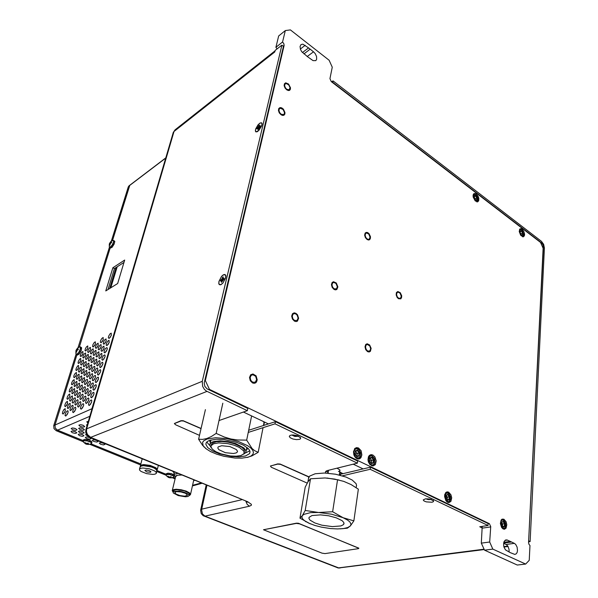 <?xml version="1.0" encoding="UTF-8"?>
<svg xmlns="http://www.w3.org/2000/svg" width="598" height="598" viewBox="0 0 598 598"><rect width="100%" height="100%" fill="white"/><g stroke="black" fill="none" stroke-linecap="round" stroke-linejoin="round"><path stroke-width="0.9" d="M277.106 48.872L275.895 47.317L278.631 35.947L285.291 30.58L282.585 42.002L283.841 43.661L284.095 45.448L205.316 380.567L209.427 389.403L489.411 523.676L490.734 526.614L489.672 542.042L492.857 549.076L484.492 550.145L481.338 543.163L482.19 526.404M509.122 552.014L509.077 549.383L507.956 546.295L506.469 544.673L503.621 543.305M286.756 89.296L289.193 89.76L290 87.562L288.67 84.811L286.136 83.466L284.887 84.251L284.67 85.858L285.373 87.757L286.756 89.296M492.857 549.076L525.657 564.101L529.237 560.363L529.963 545.54L528.924 544.277L528.565 542.356L543.096 248.26L540.532 242.437L331.307 81.642L329.976 78.674L332.241 67.223L329.094 60.226L290.426 29.9L285.291 30.58M334.147 288.827L336.48 288.871L337.339 286.704L336.031 283.467L333.863 282.368L332.54 283.018L331.987 284.895L332.615 287.16L334.147 288.827M367.635 350.996L369.676 351.033L370.663 348.836L369.766 345.936L367.329 344.441L366.163 345.016L365.52 346.937L366.103 349.307L367.635 350.996M358.479 447.962L361.095 450.78L361.887 454.958L360.983 457.634L359.787 458.718L358.314 459.055L356.176 458.232L354.838 456.805L353.896 454.899L353.493 451.714L354.928 448.403L356.587 447.618L358.479 447.962M503.912 519.214L506.11 521.785L506.827 524.738L506.095 528.191L504.338 529.29L502.664 528.647L501.543 527.346L500.362 523.534L501.087 520.081L502.066 519.161L503.912 519.214M448.642 492.139L450.997 494.808L451.744 497.835L450.929 501.401L448.889 502.604L447.02 501.894L445.809 500.541L444.576 496.632L444.725 494.658L445.869 492.483L447.192 491.862L448.642 492.139M522.136 229.221L523.788 231.329L524.596 234.08L524.401 235.821L523.198 236.853L520.791 235.41L519.214 231.441L519.901 228.967L521 228.683L522.136 229.221M476.329 194.058L478.071 196.226L478.819 198.319L478.729 200.786L477.593 201.885L475.178 200.868L473.16 197.026L473.1 195.09L473.751 193.782L474.827 193.416L476.329 194.058M372.831 454.996L374.886 456.887L376.202 460.901L375.29 464.609L372.98 465.984L369.938 464.549L368.39 461.865L367.987 459.75L368.45 456.812L369.415 455.414L371.037 454.652L372.831 454.996M398.537 298.185L400.496 298.26L401.273 296.242L400.062 293.14L398.081 292.108L397.042 292.661L396.549 294.418L397.132 296.586L398.537 298.185M367.157 238.961L368.428 239.394L369.362 239.058L370.042 237.077L368.794 234.08L366.619 232.973L365.557 233.579L365.139 235.298L365.759 237.384L367.157 238.961M294.552 320.453L292.893 318.712L292.25 316.282L292.915 314.271L294.388 313.561L295.801 313.943L297.116 315.153L298.088 318.121L297.064 320.453L294.552 320.453M252.648 382.219L250.801 380.358L250.173 377.674L251.07 375.439L252.887 374.707L255.623 376.321L256.609 379.603L255.271 382.174L252.648 382.219M281.12 114.181L283.564 114.622L284.342 113.665L284.446 112.357L283.101 109.531L280.357 108.231L279.244 109.008L278.989 110.667L279.7 112.626L281.12 114.181M503.83 542.304L510.318 541.437L514.37 543.35L506.05 544.442M510.318 541.437L506.969 539.904L505.504 540.024L504.002 541.795L503.568 544.845L503.965 547.088L505.43 549.868L510.281 552.634L514.781 554.391L516.186 553.808L517.091 552.447L517.517 550.504L517.135 547.185L515.693 544.412L514.37 543.35M302.446 52.557L308.531 47.922L313.472 51.779L307.237 56.474M308.531 47.922L302.894 44.2L300.996 44.581L300.024 46.532L300.48 49.432L301.691 51.652L307.447 56.646L313.016 60.652L315.789 60.592L316.663 59.269L316.596 56.533L315.161 53.558L313.472 51.779M293.02 434.97L295.285 435.77L297.692 435.8M427.435 498.792L429.79 499.083M398.462 298.738L400.802 298.836L401.594 297.602L401.677 295.771L400.286 292.721L397.782 291.495L396.414 292.557L396.138 294.889L397.139 297.423L398.462 298.738M367.546 351.602L369.13 351.975L370.379 351.31L371.126 348.313L369.654 345.001L367.172 343.775L365.782 344.463L365.012 346.75L365.714 349.591L367.546 351.602M367.075 239.506L368.585 240.022L369.699 239.626L370.416 238.393L370.446 236.629L369.026 233.669L367.598 232.577L366.268 232.368L365.161 233.078L364.66 235.126L365.4 237.623L367.075 239.506M334.05 289.425L335.441 289.888L336.831 289.477L337.855 286.883L336.293 283.018L333.542 281.71L332.122 282.48L331.464 284.723L332.219 287.429L334.05 289.425M293.469 434.978L297.266 435.658M294.433 321.089L292.444 319.003L291.675 316.11L292.474 313.703L294.238 312.851L295.92 313.315L297.49 314.757L298.656 318.3L297.43 321.089L296.092 321.537L294.433 321.089M252.506 382.929L250.293 380.702L249.538 377.488L250.614 374.826L252.969 373.952L256.056 375.88L257.23 379.79L256.572 381.92L255.63 382.87L254.165 383.318L252.506 382.929M281 114.704L282.435 115.384L283.923 115.235L284.85 114.091L284.977 112.529L283.37 109.15L281.718 107.887L280.088 107.595L278.758 108.522L278.459 110.503L279.303 112.843L281 114.704M286.636 89.797L288.311 90.545L289.552 90.358L290.419 89.244L290.516 87.734L288.498 83.997L285.687 82.86L284.409 83.772L284.147 85.693L284.992 87.966L286.636 89.797M336.958 468.189L339.873 469.968L339.828 470.828L338.498 471.516M85.88 429.7L85.701 432.227L86.643 434.836L88.601 436.824L90.694 437.37L87.465 434.544L86.471 431.756L86.665 428.871L85.948 429.446L173.256 132.427L175.065 129.848L174.003 131.455L86.665 428.871L202.288 381.27L202.64 386.353L204.404 389.395L206.31 391.032L247.348 410.669L247.811 408.427L207.028 388.85L204.8 386.271L204.239 382.855L283.43 46.33L281.852 45.127L275.147 50.419L274.781 51.944L174.003 131.455L173.143 132.816M528.946 540.988L530.149 541.571L544.419 248.065L543.649 244.35L541.489 241.398L333.034 80.857L332.742 82.33L541.437 242.781L542.894 244.769L543.41 247.258L528.632 541.033M326.097 471.089L328.153 472.584M339.335 474.491L370.468 467.18L370.177 469.288L342.303 475.836M291.944 435.008L295.21 436.488L298.686 436.211M425.813 498.807L428.572 499.659L431.375 499.502M299.359 439.38L300.488 438.768L300.682 437.9L297.498 435.733L292.056 434.993L290.082 435.449L289.305 436.323L290.209 437.743L292.915 438.999L296.391 439.627L299.359 439.38M357.38 463.181L274.998 423.862L275.424 421.65L357.686 461.058L357.38 463.181L327.121 470.619L325.476 471.732L325.723 473.07M431.95 502.26L433.333 501.744L433.625 500.967L430.254 499.18L425.559 498.829L423.235 499.965L424.034 501.004L426.292 501.909L431.95 502.26M207.013 391.421L90.694 437.37L247.677 501.722L89.55 437.34M203.918 516.059L204.994 516.179L202.46 513.936L201.586 509.735L206.938 485.434M337.421 567.704L340.023 568.055M261.946 125.049L262.029 123.442L261.333 122.702L259.861 123.166L258.059 124.825L255.712 128.862L255.339 130.91L255.757 131.866L257.147 131.777L258.919 130.379L261.946 125.049M225.693 277.816L225.82 275.596L224.93 274.452L223.383 274.781L221.559 276.373L218.913 281.456L218.771 283.654L219.324 284.678L220.714 284.76L222.83 283.168L225.693 277.816M82.143 355.257L82.95 353.62M89.603 351.325L90.53 349.456M97.265 347.281L98.296 345.196M105.121 343.117L106.265 340.838M79.983 362.253L80.812 360.549M87.45 358.389L88.399 356.46M95.112 354.42L96.166 352.274M102.976 350.331L104.134 347.999M77.807 369.302L78.659 367.546M85.275 365.513L86.247 363.524M92.944 361.611L94.021 359.42M100.808 357.604L101.989 355.212M75.61 376.411L76.492 374.595M83.085 372.696L84.079 370.648M90.754 368.869L91.853 366.619M98.633 364.93L99.829 362.493M73.397 383.572L74.302 381.696M80.88 379.932L81.889 377.831M88.556 376.179L89.663 373.877M96.435 372.322L97.646 369.826M71.169 390.793L72.089 388.857M78.652 387.227L79.683 385.075M86.336 383.55L87.465 381.195M94.215 379.775L95.441 377.226M68.927 398.074L69.861 396.085M76.409 394.583L77.456 392.37M84.094 390.987L85.237 388.573M91.987 387.287L93.228 384.686M66.662 405.407L67.619 403.366M74.152 401.991L75.213 399.733M81.836 398.477L82.995 396.018M89.73 394.867L90.986 392.213M64.382 412.807L65.354 410.706M71.872 409.466L72.949 407.156M79.564 406.035L80.737 403.523M86.927 349.808L87.786 348.081M84.781 356.812L85.656 355.025M82.614 363.868L83.518 362.022M80.431 370.984L81.35 369.078M94.484 345.786L95.456 343.835M92.339 352.857L93.333 350.847M90.178 359.989L91.195 357.925M87.996 367.172L89.035 365.057M102.243 341.645L103.319 339.492M100.098 348.791L101.197 346.578M97.945 355.997L99.059 353.724M95.77 363.255L96.906 360.938M110.196 337.392L111.378 335.044M108.066 344.612L109.262 342.213M105.913 351.886L107.132 349.434M103.746 359.226L104.979 356.722M78.226 378.153L79.175 376.194M76.013 385.381L76.978 383.363M73.778 392.669L74.757 390.599M71.521 400.017L72.522 397.887M69.248 407.417L70.265 405.242M66.961 414.885L67.993 412.65M85.806 374.423L86.852 372.24M83.585 381.726L84.662 379.491M81.358 389.089L82.442 386.801M79.108 396.511L80.207 394.172M76.843 403.994L77.957 401.609M74.556 411.544L75.684 409.099M93.58 370.581L94.731 368.204M91.367 377.958L92.541 375.529M89.139 385.404L90.328 382.922M86.897 392.908L88.093 390.374M84.632 400.473L85.843 397.887M82.352 408.105L83.578 405.466M101.555 366.626L102.811 364.062M99.358 374.086L100.621 371.47M97.13 381.614L98.416 378.945M94.895 389.201L96.188 386.48M92.63 396.848L93.938 394.082M90.358 404.569L91.673 401.744M87.458 402.506L88.728 399.8M80.947 356.535L80.192 356.057L80.551 354.3L81.605 352.401L82.913 351.482L82.875 353.807L80.947 356.535M88.467 352.506L87.674 352.02L88.041 350.256L89.408 347.969L90.44 347.401L90.425 349.748L88.467 352.506M96.173 348.372L95.351 347.887L95.71 346.1L96.794 344.164L98.169 343.207L98.162 345.584L96.173 348.372M104.074 344.134L103.29 343.932L103.581 341.839L104.672 339.881L106.085 338.916L106.1 341.316L104.074 344.134M78.787 363.524L78.032 363.038L78.398 361.267L79.758 358.994L80.76 358.434L80.73 360.781L78.787 363.524M86.306 359.57L85.521 359.077L85.888 357.283L87.263 354.988L88.295 354.42L88.28 356.797L86.306 359.57M94.021 355.511L93.206 355.01L93.565 353.209L94.648 351.25L96.016 350.308L96.016 352.7L94.021 355.511M101.929 351.34L101.084 350.839L101.443 349.023L102.535 347.049L103.947 346.085L103.962 348.507L101.929 351.34M76.611 370.566L75.856 370.072L76.223 368.278L77.591 365.991L78.585 365.445L78.562 367.815L76.611 370.566M84.131 366.686L83.354 366.178L83.713 364.376L84.789 362.425L86.127 361.498L86.112 363.898L84.131 366.686M91.853 362.702L91.038 362.194L91.397 360.37L92.802 358.03L93.856 357.462L93.856 359.876L91.853 362.702M99.761 358.613L98.924 358.097L99.275 356.259L100.382 354.27L101.787 353.313L101.809 355.758L99.761 358.613M74.421 377.667L73.666 377.159L74.032 375.357L75.101 373.414L76.395 372.509L76.38 374.901L74.421 377.667M81.941 373.855L81.164 373.346L81.53 371.522L82.606 369.557L83.937 368.637L83.929 371.059L81.941 373.855M89.663 369.945L88.855 369.429L89.214 367.591L90.305 365.61L91.673 364.675L91.681 367.112L89.663 369.945M97.579 365.939L96.741 365.415L97.1 363.554L98.207 361.551L99.604 360.601L99.993 361.588L99.634 363.068L97.579 365.939M72.209 384.828L71.461 384.305L71.827 382.481L72.904 380.53L74.189 379.625L74.174 382.047L72.209 384.828M79.736 381.09L78.958 380.567L79.325 378.728L80.409 376.747L81.732 375.836L81.732 378.272L79.736 381.09M87.458 377.256L86.65 376.733L87.009 374.871L88.115 372.875L89.468 371.941L89.85 372.928L89.483 374.408L87.458 377.256M95.381 373.324L94.544 372.793L94.903 370.917L96.016 368.899L97.414 367.949L97.803 368.951L97.444 370.446L95.381 373.324M69.973 392.041L69.233 391.511L69.6 389.672L70.684 387.698L71.969 386.801L71.954 389.246L69.973 392.041M77.508 388.379L76.738 387.848L77.097 385.987L78.189 383.998L79.512 383.086L79.519 385.553L77.508 388.379M85.23 384.626L84.43 384.088L84.789 382.212L85.895 380.201L87.256 379.274L87.637 380.268L87.271 381.763L85.23 384.626M93.161 380.776L92.331 380.231L92.683 378.34L93.804 376.306L95.194 375.365L95.59 375.978L95.232 377.884L93.161 380.776M67.731 399.315L66.991 398.776L67.357 396.915L68.441 394.934L69.727 394.037L69.719 396.504L67.731 399.315M75.266 395.734L74.496 395.188L74.855 393.312L75.953 391.309L77.269 390.397L77.284 392.893L75.266 395.734M82.987 392.056L82.195 391.511L82.554 389.612L83.66 387.586L85.013 386.667L85.402 387.28L85.043 389.186L82.987 392.056M90.918 388.289L90.096 387.736L90.448 385.822L91.576 383.774L92.967 382.832L93.363 383.46L93.004 385.381L90.918 388.289M65.466 406.647L64.726 406.102L65.092 404.218L66.184 402.222L67.462 401.333L67.462 403.822L65.466 406.647M73.001 403.149L72.238 402.596L72.597 400.697L73.704 398.672L75.012 397.775L75.393 398.388L75.027 400.286L73.001 403.149M80.73 399.554L79.938 398.993L80.296 397.079L81.41 395.039L82.763 394.119L83.152 395.136L82.793 396.661L80.73 399.554M88.668 395.869L87.839 395.3L88.19 393.364L89.326 391.301L90.709 390.367L91.113 391.002L90.761 392.938L88.668 395.869M63.179 414.04L62.446 413.48L62.812 411.581L63.911 409.57L65.189 408.688L65.189 411.2L63.179 414.04M70.713 410.617L69.959 410.056L70.317 408.142L71.431 406.102L72.739 405.205L73.12 405.825L72.754 407.746L70.713 410.617M78.45 407.111L77.658 406.543L78.017 404.607L79.145 402.544L80.483 401.632L80.887 402.663L80.521 404.203L78.45 407.111M85.761 351.041L84.983 350.563L85.35 348.806L86.404 346.907L87.727 345.973L87.704 348.305L85.761 351.041M83.608 358.038L82.838 357.552L83.204 355.78L84.266 353.859L85.589 352.94L85.559 355.287L83.608 358.038M81.448 365.086L80.678 364.593L81.036 362.807L82.105 360.871L83.421 359.951L83.406 362.321L81.448 365.086M79.265 372.195L78.495 371.687L78.861 369.885L79.93 367.942L81.246 367.023L81.231 369.422L79.265 372.195M93.37 346.922L92.623 346.728L92.929 344.672L94.305 342.385L95.359 341.802L95.344 344.156L93.37 346.922M91.225 353.994L90.425 353.5L90.784 351.714L92.167 349.411L93.213 348.836L93.206 351.205L91.225 353.994M89.065 361.117L88.265 360.616L88.624 358.807L90.014 356.498L91.06 355.922L91.053 358.322L89.065 361.117M86.882 368.301L86.09 367.792L86.448 365.969L87.532 364.003L88.878 363.068L88.878 365.49L86.882 368.301M101.174 342.699L100.337 342.22L100.696 340.434L101.78 338.49L103.177 337.526L103.177 339.903L101.174 342.699M99.029 349.845L98.199 349.352L98.558 347.543L99.963 345.218L101.04 344.635L101.047 347.027L99.029 349.845M96.876 357.043L96.046 356.535L96.405 354.719L97.496 352.745L98.887 351.796L98.894 354.21L96.876 357.043M94.701 364.302L93.871 363.786L94.23 361.947L95.329 359.959L96.712 359.017L96.727 361.461L94.701 364.302M109.18 338.371L108.313 337.885L108.664 336.083L110.084 333.744L111.198 333.138L111.213 335.538L109.18 338.371M107.042 345.584L106.182 345.091L106.534 343.267L107.954 340.92L109.068 340.322L109.083 342.736L107.042 345.584M104.889 352.865L104.03 352.357L104.381 350.518L105.487 348.522L106.915 347.558L107.304 348.537L106.945 350.002L104.889 352.865M102.721 360.198L101.862 359.682L102.213 357.821L103.327 355.817L104.747 354.853L105.143 355.84L104.785 357.32L102.721 360.198M77.06 379.364L76.297 378.848L76.664 377.024L77.74 375.066L79.048 374.154L79.041 376.568L77.06 379.364M74.84 386.585L74.085 386.061L74.444 384.222L75.527 382.242L76.836 381.337L76.828 383.781L74.84 386.585M72.605 393.865L71.85 393.335L72.209 391.473L73.3 389.485L74.6 388.58L74.6 391.047L72.605 393.865M70.347 401.213L69.6 400.667L69.959 398.784L71.057 396.78L72.351 395.891L72.358 398.38L70.347 401.213M68.075 408.613L67.327 408.06L67.686 406.162L68.792 404.143L70.086 403.254L70.093 405.765L68.075 408.613M65.78 416.073L65.04 415.513L65.399 413.592L66.513 411.559L67.798 410.677L68.179 411.686L67.813 413.218L65.78 416.073M84.684 375.537L83.892 375.021L84.251 373.182L85.342 371.201L86.688 370.274L86.695 372.718L84.684 375.537M82.464 382.84L81.679 382.309L82.038 380.455L83.137 378.459L84.475 377.54L84.49 380.007L82.464 382.84M80.229 390.202L79.452 389.664L79.811 387.781L80.909 385.777L82.247 384.858L82.262 387.347L80.229 390.202M77.979 397.625L77.202 397.072L77.561 395.173L78.667 393.155L79.997 392.243L80.379 392.856L80.02 394.755L77.979 397.625M75.707 405.108L74.929 404.547L75.288 402.633L76.402 400.593L77.733 399.681L78.121 400.697L77.755 402.23L75.707 405.108M73.419 412.657L72.642 412.082L73.001 410.146L74.122 408.09L75.445 407.193L75.841 408.217L75.475 409.757L73.419 412.657M92.503 371.62L91.681 371.096L92.04 369.235L93.146 367.239L94.521 366.297L94.903 366.903L94.544 368.764L92.503 371.62M90.291 378.997L89.476 378.467L89.827 376.583L90.941 374.572L92.316 373.638L92.705 374.632L92.339 376.127L90.291 378.997M88.063 386.443L87.248 385.897L87.6 383.998L88.721 381.965L90.089 381.038L90.485 382.047L90.119 383.557L88.063 386.443M85.813 393.94L84.998 393.387L85.357 391.473L86.478 389.425L87.846 388.498L88.242 389.515L87.884 391.04L85.813 393.94M83.541 401.512L82.733 400.944L83.092 399.008L84.221 396.945L85.581 396.026L85.985 397.05L85.626 398.597L83.541 401.512M81.253 409.144L80.446 408.569L80.805 406.61L81.941 404.532L83.301 403.613L83.713 404.652L83.346 406.206L81.253 409.144M100.531 367.598L99.679 367.067L100.03 365.191L101.144 363.165L102.564 362.209L102.961 363.21L102.602 364.705L100.531 367.598M98.319 375.058L97.474 374.512L97.825 372.621L98.947 370.581L100.359 369.631L100.763 370.64L100.404 372.15L98.319 375.058M96.091 382.578L95.246 382.025L95.598 380.111L96.734 378.063L98.139 377.114L98.543 377.742L98.192 379.655L96.091 382.578M93.849 390.165L93.004 389.604L93.355 387.668L94.491 385.598L95.897 384.656L96.308 385.291L95.957 387.227L93.849 390.165M91.584 397.82L90.747 397.244L91.098 395.285L92.242 393.207L93.639 392.266L94.05 392.908L93.699 394.867L91.584 397.82M89.296 405.534L88.467 404.951L88.818 402.977L89.962 400.877L91.359 399.942L91.778 400.585L91.427 402.566L89.296 405.534M86.389 403.508L85.566 402.932L85.918 400.974L87.061 398.896L88.437 397.969L88.848 398.604L88.489 400.563L86.389 403.508M102.781 442.991L101.959 442.789M95.897 440.165L94.94 439.926M88.938 437.31L87.869 437.033M81.911 434.425L80.737 434.118M74.81 431.509L73.539 431.18M82.659 428.377L80.999 427.944M82.292 431.427L80.857 431.053M75.124 428.474L73.606 428.078M83.017 425.268L81.156 424.774M103.514 443.253L104.956 444.374L103.372 444.905L100.524 444.209L99.283 443.096L100.868 442.64L103.514 443.253M96.547 440.397L98.02 441.541L96.771 442.079L93.789 441.466L92.309 440.322L93.557 439.777L96.547 440.397M89.521 437.519L91.016 438.678L89.767 439.224L86.777 438.603L85.275 437.437L86.523 436.899L89.521 437.519M82.419 434.611L83.944 435.793L82.36 436.331L79.482 435.621L78.174 434.447L79.422 433.984L82.419 434.611M75.258 431.681L76.806 432.877L75.221 433.423L72.336 432.705L71.005 431.509L72.253 431.046L75.258 431.681M82.95 428.489L84.49 429.708L83.219 430.276L80.177 429.641L78.622 428.422L79.893 427.847L82.95 428.489M87.002 425.866L86.471 424.984L87.375 424.587M87.315 435.725L85.678 434.731L86.179 433.954M82.681 431.577L84.213 432.862L82.614 433.326L79.713 432.608L78.398 431.42L79.654 430.941L82.681 431.577M86.217 428.534L86.396 427.921M75.46 428.602L77 429.73L75.759 430.381L72.732 429.753L71.162 428.527L72.425 427.966L75.46 428.602M83.219 425.35L84.774 426.673L83.144 427.159L80.199 426.426L78.854 425.193L80.491 424.707L83.219 425.35M87.846 422.995L86.755 421.844L88.332 421.351M194.746 485.27L192.982 485.165L194.522 485.329L201.855 483.348M111.303 241.196L128.241 186.942L129.489 185.993L112.499 240.531L129.796 185.365L165.706 158.096M83.077 441.623L56.219 430.739L57.498 430.194L83.129 440.591L57.102 429.999L55.27 428.056L55.031 424.991L55.27 428.056L57.498 430.194L89.82 416.283M92.055 408.666L91.763 409.667M156.923 470.297L157.027 468.847L155.622 467.599L150.076 465.386L143.774 464.594L141.532 464.923L140.366 465.73L142.137 458.883M140.358 466.5L140.366 465.73M156.1 469.281L154.12 467.315L149.388 465.61L144.342 465.057L141.584 465.954M156.444 472.988L156.751 469.976L154.232 468.107L151.399 466.978L143.483 465.722L141.113 466.089L139.984 467.18M139.491 469.109L139.67 470.207L141.083 471.448L146.607 473.638L152.871 474.446L155.129 474.139L156.362 473.317L156.183 472.233L154.77 470.992L149.216 468.787L142.9 467.987L140.657 468.309L139.491 469.109L140.074 466.859M150.569 472.3L146.869 471.957L144.851 470.469L146.106 470.058L148.992 470.514L150.943 471.605L150.569 472.3M102.094 365.243L102.609 364.675M97.885 380.365L97.81 379.894M193.304 485.666L192.489 485.763M128.241 186.942L129.011 185.829L165.766 157.902M56.219 430.739L53.999 428.617L53.753 425.559L76.066 354.076M177.576 473.407L175.692 474.035L173.891 473.564L174.579 475.432M193.617 480.822L194.485 480.329M181.53 475.021L177.113 475.298L175.932 475.896L175.603 476.741M193.662 480.635L193.819 480.059M181.568 475.044L177.382 475.246L175.633 476.606M190.53 494.322L193.774 480.037M189.095 495.555L190.448 494.688L189.663 492.969L186.202 491.115L181.164 489.725L176.201 489.261L173.592 489.598L172.261 490.652L173.091 492.139M189.11 495.421L189.394 493.978L188.647 492.924L184.229 490.823L176.844 489.672L174.302 490.054L173.375 491.018M187.428 495.353L184.67 496.19L179.998 495.593L175.932 494.045L174.751 492.401L176.522 491.638L180.932 491.907L185.432 493.29L187.48 495.114M174.384 491.242L173.173 491.945L173.308 492.976L178.241 495.615L185.567 496.766L187.877 496.49L189.035 495.742L188.863 494.778L187.563 493.679L183.922 492.139L179.355 491.152L174.384 491.242M172.844 471.463L174.07 472.794M83.294 440.023L84.916 439.313L89.02 439.986L91.868 441.645L91.703 443.125M85.619 443.918L84.624 442.744L84.983 442.595L86.478 443.447L88.422 443.215L87.981 444.052L88.885 444.464L85.686 443.955M85.865 443.245L85.806 443.716L86.03 443.305M85.671 443.761L85.342 442.939M88.153 444.456L88.863 444.329M88.414 443.23L88.063 443.081M88.22 444.202L87.278 444L87.405 443.282M87.166 444.366L87.278 444L86.471 443.985L86.673 443.439M86.396 444.232L86.411 443.432M166.199 473.848L167.941 473.13L171.708 473.721L174.242 475.126L174.13 476.479M168.359 477.368L167.612 476.337L167.993 476.21L169.383 477.01L171.245 476.8L170.729 477.548L171.432 477.869L168.442 477.406M168.681 476.763L168.554 477.182L168.756 476.8M168.516 477.264L168.27 476.479M170.826 477.615L171.402 477.772M170.811 477.137L170.841 476.643M170.766 477.877L169.937 477.451L170.019 476.95M169.854 477.802L169.301 476.987M168.763 477.525L169.04 476.905M80.438 346.885L81.657 347.744L81.231 350.578L79.25 354.031L77.411 354.973M76.97 350.376L76.096 350.368L76.372 349.725L77.927 347.901L77.374 348.97L78.316 349.142L78.121 349.77L76.91 350.443L76.626 352.08L76.275 352.244L75.894 350.996L76.096 350.368L76.843 350.592M76.275 352.274L76.589 351.624M76.238 351.512L76.664 351.063M76.133 350.869L76.708 350.929M78.301 349.142L77.919 349.307M76.2 350.069L77.396 348.761M76.589 349.396L77.508 349.897M113.702 240.486L114.786 241.405L114.173 244.089L112.058 247.318L110.555 247.916M110.226 243.7L109.516 243.498L111.019 241.435L110.72 242.197L111.647 242.242L111.475 242.795L110.316 243.491L110.047 245.016L109.703 245.255L109.539 244.029L109.262 244.328L109.441 243.76L110.122 243.969M111.467 242.81L111.034 242.369L111.505 242.691M109.703 245.232L110.017 244.694M109.666 244.56L110.032 244.238M111.632 242.242L111.086 242.354M109.561 243.408L110.667 242.13L111.034 242.369M110.765 242.22L111.378 242.825M109.942 242.736L110.652 243.147M219.01 281.411L221.581 276.463L223.353 274.916L225.222 274.788L225.775 276.067L225.439 278.459L222.815 283.071L221.148 284.439L219.623 284.663L218.868 283.542L219.01 281.411M223.6 278.593L224.145 278.302L223.958 279.094L221.402 282.353L221.454 280.873L220.438 280.985L220.625 280.193L221.888 279.079L222.62 277.24L223.174 276.949L223.121 278.421L223.966 279.049M221.596 281.553L222.06 281.591M221.454 280.873L222.254 281.045M220.983 280.694L222.284 280.978M220.625 280.193L222.426 280.716M221.17 279.901L222.576 280.44M221.888 279.079L223.032 279.819M222.434 278.04L223.63 279.273M222.62 277.24L222.994 277.704M223.121 278.421L223.802 279.176M255.57 129.572L258.665 124.249L260.362 122.986L261.595 122.971L261.991 124.175L261.49 126.253L258.912 130.297L256.168 131.881L255.466 131.059L255.57 129.572M259.936 126.2L260.459 125.834L260.302 126.492L258.456 129.28L257.932 129.654L257.932 128.51L256.946 128.869L259.465 125.057L259.465 126.193L260.182 126.574M258.089 128.996L258.508 129.078M257.932 128.51L258.598 128.712M257.103 128.211L258.605 128.66M257.626 127.837L258.777 128.323M258.291 127.03L259.151 127.636M258.785 126.081L259.652 127.023M258.941 125.431L259.42 126.058M259.465 126.193L259.913 126.769M445.129 494.725L444.8 494.337M449.494 494.374L447.753 492.7L445.689 492.662M450.541 499.375L449.561 501.602L447.708 502.327M450.645 498.687L449.27 501.378L448.044 501.617L446.758 501.004L445.667 499.644L444.867 496.841L445.757 493.634L447.506 492.976L449.367 494.202L450.526 496.766L450.645 498.687M446.056 494.852L445.764 497.925L447.483 500.362L449.487 499.726L449.771 496.661L448.059 494.232L446.018 495.219M448.059 494.232L446.123 495.189L447.767 494.673M449.771 496.661L449.233 496.796L447.745 494.681M449.487 499.726L448.986 499.457L449.233 496.796L445.899 497.566M447.483 500.362L445.772 497.887M504.443 521.015L503.008 519.722L501.438 519.632M505.542 526.808L504.622 528.49L503.21 529.006M505.811 525.44L505.445 527.04L504.114 528.311L501.842 527.219L500.593 523.826L500.832 521.628L501.722 520.32L503 520.058L504.338 520.895L505.489 522.966L505.811 525.44M501.61 521.882L501.423 524.842L503.015 527.144L504.794 526.472L504.981 523.519L503.389 521.224L501.587 522.211M503.389 521.224L501.67 522.174L503.127 521.643M504.981 523.519L504.473 523.646L503.09 521.658M504.794 526.472L504.308 526.218L504.473 523.646L501.535 524.259M503.015 527.144L502.776 526.793M475.44 194.612L473.466 194.253M477.944 200.083L476.845 201.877M478.011 199.635L476.912 201.242L474.857 200.285L473.392 197.467L473.863 194.671L475.089 194.47L476.643 195.628L477.727 197.594L478.011 199.635M474.221 195.576L474.02 197.751L475.447 200.009L477.077 200.083L477.279 197.916L475.851 195.658L474.221 195.576L474.184 195.98M475.851 195.658L474.266 195.987M477.279 197.916L476.83 198.02L475.589 196.062L474.192 196.735M477.077 200.083L475.328 199.822M475.447 200.009L474.065 197.833M474.02 197.751L474.281 195.838M474.162 197.086L475.238 198.783L474.767 198.842M521.314 229.774L519.527 229.43M523.616 235.268L522.682 236.771M523.743 234.566L522.787 236.18L521.381 235.769L520.454 234.76L519.393 231.912L520.051 229.759L521.217 229.729L522.42 230.716L523.743 234.566M520.223 230.761L520.088 232.891L521.434 235.036L522.906 235.044L523.033 232.914L521.703 230.776L520.2 231.12M521.703 230.776L520.267 231.142M523.033 232.914L522.607 233.011L521.441 231.157L520.238 231.673M522.906 235.044L522.488 234.865L522.607 233.011L520.671 233.743M371.866 465.835L374.311 464.31L375.028 460.894M374.415 458.434L372.128 455.721L370.708 455.287L369.086 455.758M372.457 465.693L371.567 465.722M374.983 461.985L374.415 463.689L373.302 464.751L371.881 464.952L370.416 464.25L368.779 461.843L368.383 459.802L369.519 456.468L371.56 455.863L373.66 457.223L374.632 458.965L374.983 461.985M369.818 457.769L369.377 460.976L371.283 463.607L373.615 463.024L374.042 459.825L372.15 457.201L369.818 457.769L369.415 460.968L371.209 463.293L369.415 460.968M372.15 457.201L369.833 458.629M374.042 459.825L373.473 459.967L371.829 457.687L370.027 458.128L371.664 460.408L369.519 460.938L369.908 458.075M373.615 463.024L373.092 462.747L373.473 459.967L371.664 460.408L371.291 463.181L370.865 462.815M357.492 458.913L359.159 458.277L360.302 456.767L360.744 454.622L360.415 452.275L359.383 450.182L357.851 448.747L356.124 448.253L354.569 448.792M358.12 458.756L357.156 458.793M360.661 455.041L360.071 456.76L358.927 457.821L356.692 457.762L355.294 456.625L353.904 452.791L354.18 450.862L355.085 449.434L356.43 448.806L358.673 449.561L360.317 451.991L360.661 455.041M355.384 450.75L354.92 453.979L356.856 456.648L359.249 456.08L359.712 452.85L357.783 450.189L355.384 450.75L354.965 453.972M357.783 450.189L355.466 451.146L357.454 450.683L355.661 451.146L355.339 452.006M359.712 452.85L359.129 452.992L357.454 450.683M359.249 456.08L358.733 455.796L359.129 452.992L355.092 453.994M356.856 456.648L354.965 453.979L355.481 451.064M354.92 453.979L356.789 456.334M356.909 456.237L356.371 455.758M308.919 476.823L280.185 464.048L277.674 463.891L270.423 466.096L271.372 467.255L307.208 483.132M308.807 477.002L280.44 464.34L277.636 464.1L270.453 466.021M201.078 428.43L183.152 420.678L180.992 420.73L174.429 423.489M201.025 428.654L183.422 420.955L181.127 420.895L174.384 423.601L175.655 424.827L199.47 435.381M358.852 548.276L298.432 523.287L296.376 523.198L263.516 529.723M322.053 553.187L324.998 553.599L358.329 548.672L358.785 548.172L299.553 523.811L296.346 523.377L263.501 529.746L322.053 553.187M263.471 421.575L264.002 422.704L263.449 425.522M247.011 457.485L251.885 455.878L258.164 452.29L254.628 450.66L252.064 448.485L246.697 440.113L237.698 439.993L230.963 438.977L224.422 437.071L216.14 433.378L211.288 436.503L206.759 438.536L202.55 439.403L198.581 439.224L202.558 445.398L206.519 449.128M248.177 457.186L251.1 455.982L252.894 454.368L253.455 452.439L252.737 450.272L250.756 447.969L247.587 445.667L238.363 441.503L226.948 438.67L215.736 437.773L207.102 438.984L203.813 440.704L202.61 442.378L203.118 445.652L205.817 448.59L210.518 451.557L216.715 454.203L223.861 456.296L235.036 458.053L241.869 458.15L248.177 457.186M245.486 455.997L239.297 456.872L231.523 456.506L219.302 453.792L212.417 450.899L207.708 447.588L205.876 444.321L206.175 442.849L207.536 441.384L209.539 440.39L216.05 439.253L223.936 439.545L236.487 442.273L243.513 445.218L248.237 448.56L249.516 450.227L250.016 451.804L249.418 453.733L245.486 455.997M206.796 441.997L209.973 445.742M245.374 453.007L249.8 450.84M246.339 449.86L248.058 448.38M209.412 440.434L210.376 442.46M210.84 440.39L210.87 439.979M246.922 447.401L246.07 451.198M243.603 454.181L245.576 452.776L246.047 451.027L244.021 447.977L235.657 443.604L228.01 441.616L220.348 440.846L214.121 441.429L211.924 442.199L210.07 443.843L209.928 445.592L211.124 447.521M211.244 445.204L212.544 443.051L216.469 441.72L221.858 441.459L228.159 442.169L234.416 443.761L241.764 447.229L244.268 449.763L244.35 452.409M240.972 455.541L244.029 453.665L243.969 451.206L239.424 447.431L234.11 445.211L227.845 443.619L218.681 442.909L213.74 443.753L211.154 445.622L210.93 446.728L212.312 449.195L215.885 451.692L221.111 453.882L230.394 455.938L236.285 456.214L240.972 455.541M218.158 446.953L221.716 445.742L229.826 446.571L236.389 449.554L237.496 451.206L237.376 451.939L236.24 452.888L233.437 453.508L225.401 452.649L218.905 449.696L217.784 448.037L218.158 446.953M310.317 523.826L299.979 518.145L302.326 515.7L305.197 510.46L318.622 512.471L310.526 512.643L303.941 514.347L302.326 515.7L301.93 517.3L302.767 519.057L304.763 520.888L308.703 523.123L314.742 525.418L321.455 527.167L330.373 528.557L337.504 528.931L343.633 528.527L347.834 527.503L350.368 525.941L347.348 528.221L340.098 528.864M353.859 520.865L343.14 517.719L332.652 511.753L318.622 512.471L331.613 514.19L343.14 517.719L347.774 520.163L349.98 522.039L351.026 524.394L350.368 525.941L353.859 520.865L358.322 489.149L351.004 484.515L343.745 481.353L334.618 479.065L325.11 477.922L310.489 478.744L308.037 481.711L305.219 487.161L299.979 518.145M314.84 522.988L309.958 520.111L308.919 518.488L309.069 517.375L312.021 515.566L320.506 514.871L328.564 515.805L336.173 517.793L342.034 520.634L343.656 522.263L344 523.414L343.207 524.827L340.83 525.934L332.421 526.621L321.866 525.179L314.84 522.988M326.949 478.034L339.163 480.03M308.419 478.789L309.517 476.135L315.153 473.728L324.49 473.025L335.583 474.229L346.003 477.069L352.222 480.052L356.109 483.737L356.55 485.486L356.124 487.617M247.677 501.722L251.399 504.361L251.272 505.34L249.463 506.222L247.206 504.391L245.957 501.416M247.632 502.163L246.316 501.565M200.711 509.87L201.586 509.16L241.816 499.719M165.556 158.634L91.928 408.718L55.031 424.991L76.918 354.741L55.031 424.991L53.753 425.559M102.991 340.344L102.647 340.628M83.032 441.324L83.997 440.412L87.002 440.569L90.223 441.653L91.658 443.275L91.15 443.806L91.404 442.954L90.597 442.221L87.36 440.958L84.064 440.704L83.062 441.593L83.339 439.881M91.001 443.873L88.758 444.493L86.523 444.262M83.286 441.944L85.671 443.948M166.005 475.066L167.096 474.169L169.922 474.326L172.807 475.246L174.085 476.636L173.644 477.129L173.854 476.382L173.136 475.754L169.398 474.535L166.64 474.558L166.035 475.298L166.237 473.691M166.251 475.619L168.419 477.398M79.997 346.803L80.64 347.146L80.752 348.141L79.803 351.213L77.964 353.926L76.836 354.614L76.275 354.33M75.939 350.832L75.894 353.433L76.701 354.397L78.734 352.484L80.154 349.516L80.446 347.535L79.669 346.803L77.501 348.148L76.193 350.077M77.583 355.055L75.961 353.717M112.992 240.359L113.919 241.076L113.037 244.134L111.168 246.839L109.658 247.43M109.314 244.141L109.277 246.668L109.972 247.31L112.013 245.344L113.396 242.496L113.598 240.762L112.992 240.359L110.877 241.547L109.569 243.386M110.727 248.013L109.292 246.712M206.198 485.128L200.651 510.244L201.249 513.607L203.185 515.678L338.356 567.995L484.231 549.555M169.271 477.705L171.417 477.869L173.644 477.129M80.259 346.803L79.586 346.825M243.401 412.044L268.412 423.915M292.056 435.142L294.635 436.368M353.239 464.198L363.173 468.914M426.09 498.792L427.548 499.48M525.657 564.101L517.277 565.013L484.492 550.145M204.68 380.829L205.316 380.567M275.895 47.317L282.585 42.002M489.672 542.042L481.338 543.163M208.702 389.687L209.427 389.403M503.658 543.051L511.529 542.012M303.971 53.872L310.153 49.186M343.14 473.668L339.709 472.076M370.177 469.288L488.013 525.522L488.155 523.564L370.468 467.18M202.288 381.27L281.852 45.127M275.424 421.65L248.716 430.283M247.348 410.669L219.055 420.544M274.998 423.862L248.275 432.429M488.013 525.522L479.731 526.778L482.451 528.064M333.034 80.857L331.591 81.866M530.149 541.571L528.595 541.773M123.995 262.38L114.412 268.577L108.021 289.499M79.355 346.915L110.249 247.751L79.355 346.915M105.749 290.905L117.634 283.542L124.698 260.048L112.843 267.747L105.749 290.905M192.601 485.27L200.995 482.997M175.304 477.996L173.45 477.241L175.304 477.996M166.095 474.259L156.997 470.566L166.095 474.259M140.814 463.996L91.105 443.828L140.814 463.996M112.843 267.747L114.412 268.577M78.069 347.655L109.434 247.176M175.087 478.893L172.202 477.72M165.997 475.208L156.818 471.493M140.575 464.915L89.76 444.329M116.005 267.545L109.628 288.505M117.186 266.783L110.809 287.773M174.257 472.039L173.891 473.564M84.639 442.752L85.208 443.26M167.627 476.344L168.143 476.815M171.237 476.815L170.864 476.92M77.142 348.627L77.568 348.103M110.458 242.018L110.839 241.577M339.612 472.674L342.228 473.885M328.235 472.076L326.104 471.097M444.598 495.443L444.964 495.323M446.108 495.308L447.401 497.14L447.162 499.711M447.214 499.786L448.986 499.457L447.349 499.98M501.647 522.525L502.626 523.923L502.477 526.203M502.656 526.464L504.308 526.218L502.866 526.756M475.171 199.478L475.238 198.783L476.83 198.02L476.651 199.881M520.193 232.383L520.978 234.222M371.291 463.181L373.092 462.747L371.291 463.181M355.459 451.191L357.335 453.456L356.939 456.229M263.015 427.705L258.164 452.29M205.42 409.66L198.581 439.224M222.852 403.194L216.14 433.378M251.646 415.954L246.697 440.113M332.652 511.753L337.541 479.663M305.197 510.46L310.489 478.744M283.198 46.158L284.095 45.448M482.444 528.139L490.726 526.898M488.14 523.736L489.224 523.564M507.425 540.076L504.921 540.413M305.182 45.306L300.338 49.029M249.463 506.222L204.994 516.179L338.603 567.883L484.051 549.166M503.837 546.617L507.837 546.101M540.801 243.042L541.437 242.781M542.767 247.52L543.41 247.258M340.397 475.305L340.546 474.281M521.374 234.865L522.488 234.865M356.744 456.274L358.733 455.796M300.129 437.131L300.682 437.9M433.176 500.399L433.625 500.967M503.942 547.02L508.076 546.49M262.088 123.988L261.917 123.143M175.065 129.848L275.043 50.86M225.88 276.059L225.596 274.99M263.815 425.402L264.473 422.046M157.289 469.609L158.313 465.513M193.199 485.688L194.642 485.299M175.573 476.875L173.921 474.491M175.722 476.24L172.329 490.442M173.442 490.704L173.136 492.012M225.88 276.545L225.782 276.156M221.365 284.431L220.759 284.618M257.252 131.724L256.811 131.814M445.802 492.558L446.31 492.453M447.85 502.395L448.268 502.32M447.409 500.063L445.869 497.88L446.13 495.114M502.933 526.86L501.505 524.797L501.677 522.106M476.741 199.889L475.388 199.822M522.562 234.85L521.366 234.842M521.389 234.887L520.155 232.921L520.275 230.992M369.295 455.526L369.885 455.377M369.9 458.158L371.829 457.679M354.801 448.522L355.429 448.365M247.512 457.365L247.953 457.276M204.172 447.057L203.739 446.743M249.725 453.247L250.016 451.804M210.07 443.843L210.937 439.964M211.475 444.194L211.154 445.622M237.376 451.939L237.503 451.311M328.048 473.22L328.519 470.267M339.26 475.021L339.978 470.282M306.169 521.8L305.526 521.538M341.921 528.729L343.2 528.662M307.888 481.951L308.68 477.234M343.813 524.117L343.97 523.041"/></g></svg>
